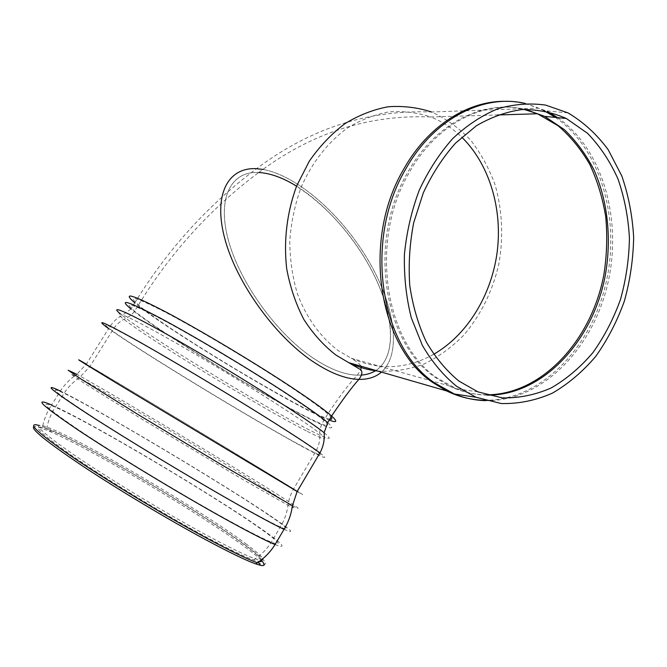<?xml version="1.0" encoding="UTF-8"?>
<svg xmlns="http://www.w3.org/2000/svg" width="667" height="667" viewBox="0 0 667 667"><rect width="100%" height="100%" fill="white"/><g stroke="black" fill="none" stroke-linecap="round" stroke-linejoin="round"><path stroke-width="0.5" stroke-dasharray="3.33 2.5" d="M312.506 357.662C329.298 368.959 344.205 374.796 357.254 375.179L361.489 375.079L357.254 375.179C344.205 374.796 329.298 368.959 312.506 357.662C275.696 332.716 238.944 281.124 228.047 239.019C216.967 196.782 231.674 170.86 258.763 172.486C231.674 170.86 216.967 196.782 228.047 239.019C238.944 281.124 275.696 332.716 312.506 357.662M296.59 186.151C328.606 206.036 360.589 244.464 377.714 282.825C394.739 321.085 395.489 357.562 375.896 370.493C399.758 354.694 392.821 304.636 365.208 258.838C337.752 212.94 292.088 174.437 258.763 172.486C311.597 132.875 368.909 114.374 430.715 116.975C442.213 121.502 452.551 128.231 461.739 137.144M263.031 169.435C297.449 175.671 341.112 214.474 367.817 259.555C394.572 304.561 402.393 353.443 381.466 372.103C402.393 353.443 394.572 304.561 367.817 259.555C341.112 214.474 297.449 175.671 263.031 169.435M261.406 559.863C254.16 545.014 102.493 451.968 52.435 431.165L46.748 428.889C29.765 422.978 38.161 431.899 71.936 455.661C105.936 479.073 163.065 513.757 204.786 536.276C227.722 548.616 243.972 556.511 253.535 559.955L259.163 561.556M261.055 560.138C237.969 536.568 97.132 451.084 48.383 430.84L42.329 428.439C37.911 426.838 35.084 426.238 33.842 426.638M486.226 394.806C473.437 394.672 461.072 391.687 449.141 385.868L435.618 377.664C383.375 342.938 367.25 240.845 407.654 172.57C434.826 123.487 483.467 99.041 524.204 109.438M433.65 354.31C406.603 369.335 379.123 370.644 351.217 358.237L338.477 350.759C320.56 337.319 306.203 317.542 297.282 293.388C292.388 276.63 289.887 259.13 289.778 240.879C291.104 222.578 294.822 204.869 300.942 187.744C311.672 162.956 327.789 142.329 347.224 128.172C360.647 119.968 374.562 114.541 388.969 111.881C403.352 110.855 417.267 112.556 430.715 116.975L497.649 114.966M487.319 395.122C476.722 394.956 466.383 392.83 456.303 388.736L437.127 377.981C384.884 343.23 368.784 241.029 409.204 172.678C436.293 123.728 484.709 99.233 525.371 109.388M525.288 103.443L547.582 111.581M557.637 117.642C603.977 149.858 623.295 223.003 606.878 287.269C590.687 351.601 540.062 401.742 485.726 400.65M507.42 101.392C518.217 101.793 528.572 104.044 538.477 108.162L544.439 110.897M555.511 117.434C601.892 149.458 621.361 222.386 605.119 286.568C589.111 350.825 538.686 401.059 484.4 400.258M567.925 112.856L546.173 110.864L538.477 108.162L431.566 111.998C446.048 118.634 459.004 127.931 470.427 139.895C480.757 153.118 488.944 168.001 494.989 184.567C502.426 210.172 503.635 237.877 498.666 264.857C492.246 291.938 480.54 315.458 463.54 335.418C451.559 347.474 438.327 357.028 423.845 364.09C408.871 369.518 393.58 371.853 377.964 371.094M329.756 419.151C310.822 416.033 168.484 331.007 138.436 305.019C125.838 294.005 135.843 296.957 168.459 313.865C200.859 331.024 251.993 361.556 287.51 384.967C307.687 398.307 321.127 407.946 327.822 413.882L330.999 417.058M327.705 422.62C336.168 430.265 331.241 429.565 312.931 420.535C267.784 398.449 157.72 331.149 130.94 308.979L134.759 302.86C164.357 328.314 297.632 408.663 329.198 420.102M283.367 391.879C303.61 405.144 317.125 414.674 323.92 420.477C332.074 427.83 327.405 427.197 309.905 418.584C266.625 397.449 160.23 332.391 134.609 311.147C121.844 300.375 131.716 303.552 164.24 320.677C196.557 338.019 247.732 368.593 283.367 391.879M306.336 430.882C261.314 407.921 149.675 339.803 123.87 319.301C107.045 306.27 131.974 317.45 186.176 348.883C240.262 380.215 303.985 420.677 319.701 433.317C329.373 441.237 324.921 440.428 306.336 430.882M301.909 446.131C255.761 421.319 141.571 351.968 112.273 330.79C97.665 320.127 107.679 324.462 142.321 343.813C176.913 363.34 232.708 396.79 271.727 421.411C293.747 435.326 308.554 445.089 316.158 450.709C325.446 457.804 320.694 456.278 301.909 446.131M247.432 461.973L293.372 489.244C303.46 495.089 299.366 492.413 281.082 481.224C236.243 453.777 121.311 384.676 90.02 366.383L90.02 366.383C74.354 357.237 83.533 363.023 117.55 383.733L247.432 461.973M275.771 495.498C230.148 466.275 112.573 395.839 79.256 377.872L70.902 374.004L83.367 382.666L139.645 417.759L241.437 478.714L288.002 505.244C298.441 510.63 294.364 507.387 275.771 495.498M268.601 514.957C221.686 483.066 99.566 410.28 64.049 393.272C46.24 384.867 55.153 392.338 90.779 415.683C126.688 438.928 187.027 475.429 230.232 500.017C254.486 513.798 271.169 522.786 280.29 526.988C291.762 532.008 287.861 527.997 268.601 514.957M220.627 516.066C245.064 529.64 261.964 538.344 271.327 542.171C283.133 546.657 279.523 542.163 260.472 528.681C214.107 495.681 91.679 423.003 55.311 407.212C37.06 399.45 45.614 407.537 80.974 431.457C116.667 455.219 177.097 491.846 220.627 516.066M246.79 544.472C202.56 511.047 81.758 439.795 47.023 427.08C29.948 421.044 38.411 429.948 72.403 453.793C106.637 477.314 164.165 512.231 206.128 534.926C229.198 547.374 245.523 555.336 255.102 558.821C267.976 563.056 265.208 558.279 246.79 544.472M257.379 562.781C270.727 567.083 267.834 562.039 248.716 547.649C202.935 512.931 78.689 439.686 42.596 426.63L38.611 425.304M275.062 544.564C287.269 549.174 283.45 544.472 263.598 530.448C215.441 496.215 89.42 421.402 51.626 404.952C47.165 411.681 44.155 418.901 42.596 426.63L42.329 428.439M284.042 529.34C295.89 534.517 291.779 530.315 271.711 516.742C222.995 483.65 97.282 408.729 60.355 391.029L51.626 404.952M292.404 505.728C303.16 511.347 298.858 508.004 279.498 495.698C232.133 465.533 111.231 393.071 76.797 374.312C70.243 378.781 64.766 384.35 60.355 391.029M297.132 491.521C307.57 497.565 303.252 494.747 284.167 483.075C237.51 454.51 118.943 383.225 86.343 364.157L76.797 374.312M319.943 452.91C329.548 460.255 324.546 458.629 304.944 448.032C256.937 422.203 139.128 350.65 108.596 328.606L86.343 364.157M324.129 432.725C334.084 441.004 329.398 440.212 310.072 430.365C263.415 406.728 148.699 336.677 122.136 315.324L120.585 314.057M477.947 391.871L456.303 388.736L449.141 385.868L351.217 358.237L357.896 362.514L361.331 366.283M253.535 559.955L255.102 558.821C261.681 554.444 267.092 548.891 271.327 542.171L280.29 526.988C284.409 520.227 286.985 512.973 288.002 505.244L289.453 498.099L292.188 491.354L316.158 450.709C319.084 445.264 320.268 439.47 319.701 433.317C319.827 428.798 321.227 424.52 323.92 420.477L327.822 413.882C339.228 396.765 349.033 383.858 357.254 375.179L360.714 370.26M134.759 302.86C167.65 249.416 208.237 204.694 256.545 168.701C310.172 128.423 368.509 109.521 431.566 111.998M46.748 428.889L47.023 427.08C48.449 420.002 51.217 413.382 55.311 407.212L64.049 393.272C68.117 387.118 73.187 381.983 79.256 377.872L90.02 366.383L112.273 330.79C115.208 325.804 119.076 321.978 123.87 319.301C128.297 317.567 131.874 314.849 134.609 311.147L138.436 305.019C170.935 252.176 211.047 207.996 258.763 172.486M52.435 431.165L48.383 430.84M257.912 561.306L258.404 562.089M130.94 308.979L122.136 315.324C116.533 318.409 112.023 322.836 108.596 328.606"/><path stroke-width="1" d="M458.971 381.107C446.323 370.677 435.393 357.554 426.196 341.737C418.234 324.604 412.756 305.87 409.763 285.509C408.337 264.641 409.646 243.705 413.698 222.711L423.353 192.738C432.124 173.954 442.863 157.404 455.561 143.105L476.38 125.78C491.312 117.067 506.57 111.664 522.161 109.571C537.61 109.396 552.334 112.364 566.333 118.484L587.519 133.292C599.983 146.173 610.163 161.464 618.059 179.148C624.495 197.799 628.289 217.467 629.431 238.136C629.048 258.979 626.063 279.415 620.485 299.458C613.507 318.876 604.335 336.577 592.963 352.56C580.515 367.217 566.6 379.006 551.234 387.919C535.301 394.922 518.984 398.241 502.276 397.882L477.947 391.871L458.971 381.107M456.578 386.276C443.397 375.479 431.999 361.864 422.394 345.439L411.306 317.834C406.211 297.599 403.919 276.43 404.427 254.335C406.612 232.199 411.531 210.864 419.209 190.328C428.322 170.735 439.486 153.493 452.71 138.586C466.817 125.371 481.866 115.433 497.857 108.763C514.04 104.102 529.982 102.885 545.689 105.103L567.925 112.856C583.367 121.994 596.798 134.284 608.204 149.733L621.819 175.996C628.514 195.406 632.458 215.866 633.65 237.369C633.25 259.038 630.148 280.29 624.354 301.125C617.1 321.327 607.562 339.736 595.739 356.37C582.8 371.619 568.326 383.884 552.334 393.171C535.734 400.467 518.743 403.927 501.334 403.543L475.971 397.249L456.578 386.276M361.489 375.079C367.025 374.637 371.827 373.103 375.896 370.493C371.827 373.103 367.025 374.637 361.489 375.079M312.54 361.306C274.22 335.426 235.876 281.649 224.562 237.819C213.056 193.847 228.431 167 256.545 168.701L263.031 169.435L256.545 168.701C228.431 167 213.056 193.847 224.562 237.819C235.876 281.649 274.22 335.426 312.54 361.306C329.94 372.97 345.389 378.998 358.888 379.381C345.389 378.998 329.94 372.97 312.54 361.306M329.198 420.102C337.01 423.045 337.819 421.677 331.616 416.016C342.621 399.641 351.709 387.427 358.888 379.381C368.167 379.54 375.696 377.113 381.466 372.103C375.696 377.113 368.167 379.54 358.888 379.381C362.906 373.954 362.856 370.352 358.754 368.576L336.035 355.136C323.72 345.589 312.998 333.692 303.86 319.46C295.873 304.085 290.17 287.302 286.76 269.109C283.433 241.246 286.877 212.298 296.74 185.776L309.296 161.181C319.618 146.348 331.457 133.867 344.822 123.754C358.771 115.208 373.237 109.546 388.194 106.77C403.143 105.694 417.6 107.437 431.566 111.998M258.763 172.486C270.377 173.212 282.983 177.764 296.59 186.151M259.163 561.556C261.422 561.889 262.173 561.322 261.406 559.863M33.842 426.638C30.374 428.731 46.707 441.913 82.85 466.183C118.259 489.645 168.184 519.526 205.586 539.661C229.215 552.334 245.956 560.422 255.803 563.907L260.43 565.308C265.308 566.308 265.516 564.59 261.055 560.138M524.204 109.438L537.494 113.765L558.137 125.796C570.602 136.51 581.199 149.483 589.928 164.724C597.449 180.949 602.718 198.357 605.761 216.95C607.47 235.893 606.887 254.894 604.002 273.954C591.812 340.52 541.429 395.097 486.226 394.806M461.739 137.144C489.645 164.507 502.751 209.388 497.115 252.468C491.304 295.548 467.133 335.051 433.65 354.31M525.371 109.388L544.639 116.375L564.274 129.573C576.013 140.887 585.893 154.277 593.913 169.743C608.229 201.984 611.922 240.879 604.786 278.047C591.412 343.172 541.537 395.656 487.319 395.122M485.726 400.65C475.012 400.367 464.549 398.149 454.344 393.989L434.759 383.025C380.315 347.098 363.357 240.545 405.561 169.335C433.542 118.868 483.317 93.455 525.288 103.443M547.582 111.581L557.637 117.642M484.4 400.258C471.377 399.992 458.796 396.882 446.648 390.937L432.933 382.641C378.489 346.74 361.514 240.32 403.685 169.201C428.156 125.321 469.36 99.7 507.42 101.392M544.439 110.897L555.511 117.434M377.964 371.094C367.984 369.993 358.304 367.2 348.941 362.706L446.648 390.937L454.344 393.989L475.971 397.249M330.999 417.058C332.449 418.901 332.041 419.601 329.756 419.151M130.94 308.979C117.6 297.757 127.831 301.034 161.622 318.809C195.248 336.852 248.641 368.759 285.709 392.988C306.703 406.745 320.702 416.617 327.705 422.62L331.616 416.016C324.704 409.872 310.789 399.883 289.87 386.051C252.926 361.681 199.566 329.823 165.858 311.981C131.966 294.422 121.602 291.379 134.759 302.86M38.611 425.304C25.963 422.103 37.569 432.891 73.428 457.679C109.163 481.933 165.541 515.991 206.928 538.311C230.69 551.084 247.507 559.246 257.379 562.781C264.557 557.979 270.452 551.909 275.062 544.564L284.042 529.34C274.662 525.029 257.462 515.766 232.441 501.551C187.719 476.105 125.046 438.194 87.869 414.124C51.034 389.987 41.863 382.283 60.355 391.029M51.626 404.952C32.666 396.882 41.471 405.211 78.022 429.957C114.974 454.561 177.739 492.596 222.811 517.667C248.024 531.666 265.449 540.629 275.062 544.564M76.797 374.312L68.184 370.227L81.015 379.048L139.136 415.191L219.818 463.74L292.404 505.728C291.296 514.124 288.511 521.994 284.042 529.34M86.343 364.157C70.035 354.636 79.498 360.605 114.741 382.066L297.132 491.521L292.404 505.728M108.596 328.606C93.38 317.509 103.719 321.978 139.62 342.021C175.513 362.281 233.575 397.09 274.054 422.636C296.823 437.027 312.114 447.115 319.943 452.91L297.132 491.521M120.585 314.057C106.02 302.151 133.792 314.882 189.286 347.123C244.681 379.265 308.246 419.81 324.129 432.725C324.754 439.87 323.362 446.59 319.943 452.91M566.333 118.484L544.639 116.375L537.494 113.765L497.649 114.966M360.714 370.26L361.331 366.283M258.404 562.089L260.43 565.308M255.803 563.907L257.379 562.781M327.705 422.62L324.129 432.725"/></g></svg>
